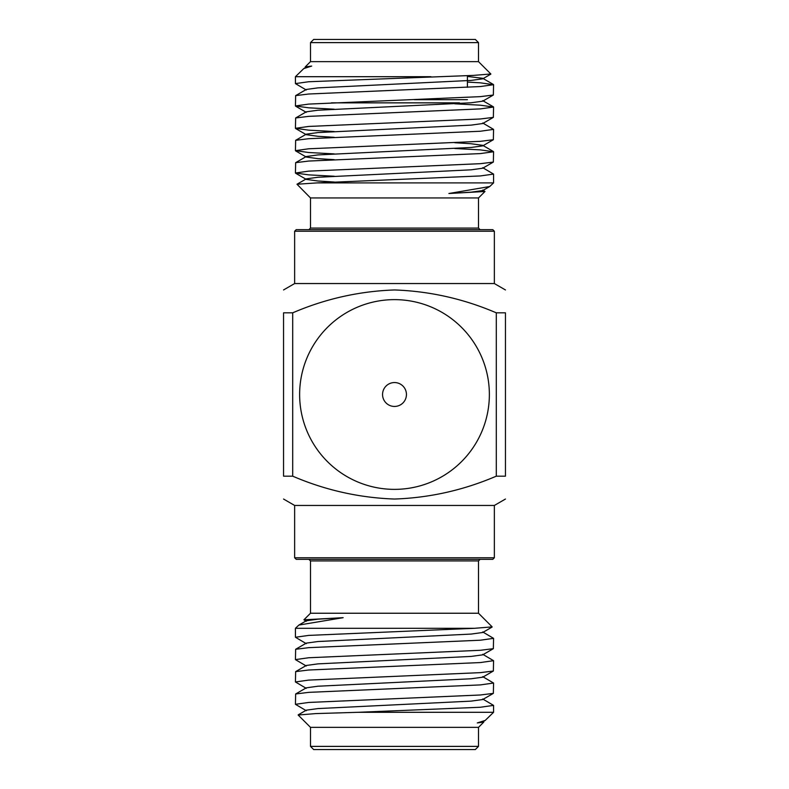 <?xml version="1.0" encoding="UTF-8"?>
<svg xmlns="http://www.w3.org/2000/svg" width="789" height="789" viewBox="0 0 789 789"><rect width="100%" height="100%" fill="white"/><g stroke="black" fill="none" stroke-linecap="round" stroke-linejoin="round"><path stroke-width="1.18" d="M294.642 557.764L494.358 557.764L492.77 559.342L296.23 559.342L294.642 557.764L294.642 505.453L494.358 505.453L505.453 499.042M496.301 312.829L505.453 312.829L505.453 476.171C505.453 505.749 505.453 505.749 505.453 476.171C505.453 505.749 505.453 505.749 505.453 476.171L496.301 476.171L496.301 312.829C463.577 298.804 429.64 291.18 394.5 289.957C359.212 291.21 325.275 298.834 292.699 312.829L292.699 476.171C325.275 490.166 359.212 497.79 394.5 499.042C429.64 497.82 463.577 490.196 496.301 476.171M394.5 489.367A94.867 94.867 0 0 1 299.633 394.5A94.867 94.867 0 0 1 394.5 299.633A94.867 94.867 0 0 1 489.367 394.5A94.867 94.867 0 0 1 394.5 489.367M494.358 283.547L494.358 231.236L294.642 231.236L294.642 283.547L494.358 283.547L505.453 289.957M505.453 312.829C505.453 283.251 505.453 283.251 505.453 312.829C505.453 283.251 505.453 283.251 505.453 312.829M294.642 231.236L296.23 229.658L492.77 229.658L494.358 231.236M478.509 197.95L478.509 228.07L310.491 228.07L310.491 197.95L478.509 197.95L484.979 191.48L448.892 193.512L489.732 186.52L493.569 182.9L493.569 174.093L480.294 175.947L317.099 182.9L493.569 182.9M482.71 190.041L484.979 191.48M482.71 167.692L493.569 174.093M394.5 167.416L480.294 163.688L493.352 162.07L493.569 151.744L480.294 153.599L308.706 161.055L295.648 162.672L295.431 172.998L308.706 171.134L394.5 167.416M454.76 148.5L480.294 149.88L493.569 151.744M394.5 145.068L480.294 141.339L493.352 139.722L493.569 129.386L480.294 131.25L308.706 138.706L295.648 140.324L295.431 150.65L308.706 148.786L394.5 145.068M482.71 122.985L493.569 129.386M394.5 122.719L480.294 118.991L493.352 117.374L493.569 107.038L480.294 108.902L308.706 116.358L295.648 117.975L295.431 128.301L308.706 126.437L394.5 122.719M454.76 103.803L480.294 105.184L493.569 107.038M394.5 100.371L480.294 96.643L493.352 95.025L493.569 84.689L480.294 86.553L308.706 94.009L295.648 95.627L295.431 105.953L308.706 104.089L394.5 100.371M467.413 82.086L480.294 82.825L493.569 84.689M334.24 176.243L308.706 174.862L295.431 172.998M334.24 153.894L308.706 152.514L295.431 150.65M334.24 131.546L308.706 130.165L295.431 128.301M334.24 109.198L308.706 107.817L295.431 105.953M306.29 90.005L295.431 83.604L308.706 81.74L473.301 75.409L490.857 73.988L478.509 61.641L478.509 42.616L310.491 42.616L313.667 39.45L475.333 39.45L478.509 42.616M295.431 83.604L295.431 76.701L430.972 76.701M310.491 42.616L310.491 61.641L478.509 61.641M331.311 102.856L459.484 102.856M295.431 628.291L474.672 628.291L308.706 635.401L295.431 637.256L295.431 628.291L298.893 625.056L306.29 620.775L317.908 619.178L343.146 617.679L303.923 619.809L310.491 613.24L478.509 613.24L478.509 560.93L310.491 560.93L308.903 559.342M478.509 613.24L492.158 626.89L474.672 628.291M310.491 746.384L478.509 746.384L475.333 749.55L313.667 749.55L310.491 746.384L310.491 727.359L478.509 727.359L483.775 722.093L482.71 721.343M298.134 715.012L315.738 713.591L358.028 712.299L493.569 712.299L485.186 720.446L477.315 722.921L483.775 722.093M358.028 712.299L480.294 707.26L493.569 705.396L482.71 698.995M295.431 704.311L295.648 693.975L308.706 692.357L480.294 684.911L493.569 683.047L493.352 693.373L480.294 694.991L308.706 702.447L295.431 704.311L306.29 710.711M493.569 683.047L482.71 676.646M295.431 681.962L295.648 671.626L308.706 670.009L480.294 662.563L493.569 660.699L493.352 671.025L480.294 672.642L308.706 680.098L295.431 681.962L306.29 688.363M493.569 660.699L482.71 654.298M295.431 659.614L295.648 649.278L308.706 647.661L480.294 640.214L493.569 638.35L493.352 648.676L480.294 650.294L308.706 657.75L295.431 659.614L306.29 666.015M493.569 638.35L482.71 631.95M295.431 637.256L306.29 643.666M303.923 619.809L306.29 621.308M477.315 722.921L482.71 721.886L485.186 720.446M298.193 714.854L306.29 710.169L317.908 708.581L471.092 701.125L482.71 699.537L493.352 693.373M295.648 693.975L306.29 687.821L317.908 686.223L471.092 678.777L482.71 677.189L493.352 671.025M295.648 671.626L306.29 665.472L317.908 663.874L471.092 656.428L482.71 654.84L493.352 648.676M295.648 649.278L306.29 643.124L317.908 641.526L471.092 634.08L482.71 632.492L492.109 627.048M298.893 625.056L343.146 617.679M306.29 67.657L305.225 66.907L311.685 66.079L303.804 68.554L295.431 76.701M311.685 66.079L306.29 67.114L303.804 68.554M467.413 76.444L482.71 78.289L482.71 78.831L471.092 80.419L317.908 87.875L306.29 89.463L295.648 95.627M493.352 106.801L482.71 100.637L482.71 101.179L471.092 102.777L317.908 110.223L306.29 111.811L306.29 112.354L295.648 106.199M493.352 117.374L482.71 123.528L471.092 125.126L317.908 132.572L306.29 134.16L306.29 134.702L317.908 136.3L334.24 137.325M454.76 142.72L471.092 143.746L482.71 145.334L493.352 151.498M493.352 139.722L482.71 145.876L471.092 147.474L317.908 154.92L306.29 156.508L306.29 157.05L317.908 158.648L334.24 159.674M493.352 162.07L482.71 168.225L471.092 169.822L317.908 177.269L306.29 178.866L306.29 179.399L317.908 180.997L334.24 182.022M489.732 186.51L482.71 190.573L471.092 192.171L448.892 193.512M317.099 182.9L296.989 184.241L310.491 197.95M414.353 99.68L467.413 99.68M292.699 476.171L283.547 476.171C283.547 505.749 283.547 505.749 283.547 476.171C283.547 505.749 283.547 505.749 283.547 476.171L283.547 312.829C283.547 283.251 283.547 283.251 283.547 312.829C283.547 283.251 283.547 283.251 283.547 312.829L292.699 312.829M394.5 382.557A11.943 11.943 0 0 1 406.443 394.5A11.943 11.943 0 0 1 394.5 406.443A11.943 11.943 0 0 1 382.557 394.5A11.943 11.943 0 0 1 394.5 382.557M310.491 228.07L308.903 229.658M494.358 557.764L494.358 505.453M493.569 712.299L493.569 705.396M478.509 746.384L478.509 727.359M310.491 727.359L298.134 715.002M310.491 613.24L310.491 560.93M478.509 560.93L480.097 559.342M482.71 78.289L493.352 84.453M306.29 111.811L295.648 117.975M306.29 134.16L295.648 140.324M306.29 156.508L295.648 162.672M306.29 178.866L296.989 184.241M482.71 78.831L490.807 74.146M482.71 101.179L493.352 95.025M306.29 134.702L295.648 128.548M306.29 157.05L295.648 150.896M306.29 179.399L295.648 173.245M467.413 87.303L467.413 75.626M310.491 61.641L305.225 66.907M478.509 228.07L480.097 229.658M294.642 283.547L283.547 289.957M294.642 505.453L283.547 499.042"/></g></svg>
